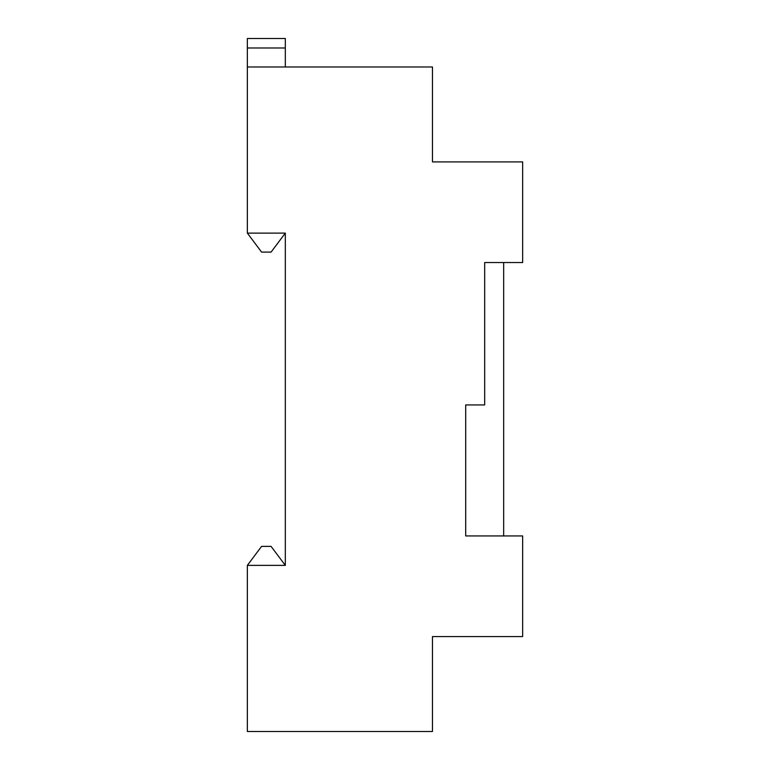 <?xml version="1.0" encoding="UTF-8"?>
<svg xmlns="http://www.w3.org/2000/svg" width="770" height="770" viewBox="0 0 770 770"><rect width="100%" height="100%" fill="white"/><g stroke="black" fill="none" stroke-linecap="round" stroke-linejoin="round"><path stroke-width="1.16" d="M489.422 161.912L432.471 161.912L522.647 161.912L522.647 262.541L484.677 262.541L484.677 404.933L465.696 404.933L465.696 535.939L522.647 535.939L522.647 636.569L432.471 636.569L432.471 731.5L247.353 731.5L247.353 565.372L285.324 565.372L271.079 546.382L261.588 546.382L247.353 565.372M432.471 161.912L432.471 66.98L247.353 66.98L247.353 233.108L285.324 233.108L285.324 565.372M247.353 47.99L247.353 38.5L285.324 38.5L285.324 47.99L247.353 47.99L247.353 66.98M432.471 636.569L489.422 636.569M503.667 262.541L503.667 535.939M285.324 47.99L285.324 66.98M285.324 233.108L271.079 252.098L261.588 252.098L247.353 233.108"/></g></svg>
